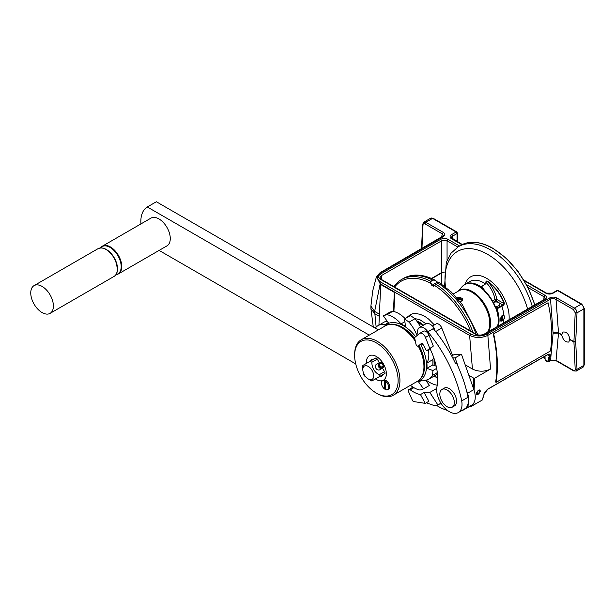 <?xml version="1.0" encoding="UTF-8"?>
<svg xmlns="http://www.w3.org/2000/svg" width="615" height="615" viewBox="0 0 615 615"><rect width="100%" height="100%" fill="white"/><g stroke="black" fill="none" stroke-linecap="round" stroke-linejoin="round"><path stroke-width="0.92" d="M159.108 250.413L355.724 363.926M140.92 223.929A32.034 18.496 60 0 1 147.3 206.978L369.261 335.129M378.325 329.901L156.364 201.751L147.3 206.978M426.933 368.316A33.31 19.234 -120 0 0 427.01 366.909A33.31 19.234 -120 0 0 426.895 363.058L432.783 359.66A33.31 19.234 -120 0 1 432.899 363.511A33.31 19.234 -120 0 1 432.822 364.918L426.933 368.316L432.891 370.545A41.643 24.039 -120 0 1 432.383 375.465A25.622 14.798 -120 0 1 428.901 379.101A25.622 14.798 -120 0 1 421.767 380.062A33.31 19.234 -120 0 1 420.122 381.223A33.31 19.234 -120 0 1 418.584 381.953L423.551 388.826L429.439 385.428L425.665 380.201M354.64 355.455A30.75 17.75 60 0 1 376.38 342.901A30.75 17.75 60 0 1 398.128 380.562A30.75 17.75 60 0 1 376.38 393.116A30.75 17.75 60 0 1 354.64 355.455L354.64 354.409A32.034 18.496 60 0 1 361.274 339.741A32.034 18.496 60 0 1 377.287 341.333A32.034 18.496 60 0 1 398.213 369.554A32.034 18.496 60 0 1 393.3 395.222L417.308 381.362A32.034 18.496 -120 0 0 418.254 346.076L421.46 343.431A1.284 0.738 60 0 1 421.521 343.385A1.284 0.738 60 0 1 422.789 344.1A51.253 29.589 60 0 1 426.426 350.85L433.321 346.068L429.093 335.352A5.128 2.96 60 0 0 423.412 331.231A5.128 2.96 60 0 0 423.174 331.393M415.34 341.217A32.034 18.496 -120 0 0 401.295 327.472A32.034 18.496 -120 0 0 385.282 325.881L361.274 339.741M410.489 385.298A25.622 14.798 -120 0 0 419.991 390.048A41.643 24.039 -120 0 0 423.551 388.826M383.437 380.208A14.091 8.133 60 0 1 375.457 378.901M366.486 363.365A14.091 8.133 60 0 1 366.44 362.243A14.091 8.133 60 0 1 369.346 355.793M373.858 359.106A9.771 5.643 -120 0 0 371.522 359.529A9.771 5.643 -120 0 0 369.984 361.343M379.432 362.566A9.771 5.643 -120 0 0 378.955 362.05L376.772 358.276A12.169 7.026 -120 0 0 376.034 357.853L375.542 358.13M376.772 378.133L378.955 376.88A9.771 5.643 -120 0 0 381.292 376.457A9.771 5.643 -120 0 0 382.83 374.643L385.005 373.382A12.169 7.026 -120 0 0 385.013 372.959A12.169 7.026 -120 0 0 385.005 372.529L382.83 368.762A9.771 5.643 -120 0 0 382.615 368.085M432.891 370.545L436.65 368.377M432.822 364.918L436.204 366.179M423.627 372.759A31.303 18.073 -120 0 0 424.634 365.71A31.303 18.073 -120 0 0 419.092 345.592M384.229 326.488A32.672 18.865 60 0 1 404.27 326.173A32.672 18.865 60 0 1 415.632 336.72M420.745 344.638A32.672 18.865 60 0 1 416.263 381.969M414.841 338.827A31.303 18.073 -120 0 0 403.271 327.826A31.303 18.073 -120 0 0 395.891 324.712M432.783 359.66A25.622 14.798 -120 0 0 433.736 357.592M426.895 363.058A25.622 14.798 -120 0 0 428.816 355.493A25.622 14.798 -120 0 0 428.355 349.743M417.001 335.59A25.622 14.798 -120 0 0 409.006 322.175A41.643 24.039 -120 0 0 404.493 318.985L405.546 326.48A33.31 19.234 -120 0 0 401.011 323.897L404.87 321.676M405.154 318.608A25.622 14.798 -120 0 0 392.824 311.29A41.643 24.039 -120 0 0 389.272 312.512L383.383 315.91A41.643 24.039 -120 0 1 386.935 314.688L392.824 311.29M401.011 323.897A25.622 14.798 -120 0 0 386.935 314.688M393.3 395.222A32.034 18.496 60 0 1 377.287 393.638L376.38 393.116L377.287 393.638M422.743 344.031L421.529 345.338A33.31 19.234 -120 0 0 421.067 344.454M409.006 322.175L414.894 318.778A41.643 24.039 -120 0 0 410.382 315.587L404.493 318.985M385.536 388.542L384.629 389.064A5.128 2.96 60 0 1 381.654 384.552A5.128 2.96 60 0 1 382.522 380.739A5.128 2.96 60 0 1 384.629 380.762L384.629 389.064M366.463 363.38A14.091 8.133 60 0 1 366.417 362.25A14.091 8.133 60 0 1 369.331 355.801A14.091 8.133 60 0 1 380.193 359.575A14.091 8.133 60 0 1 386.351 373.759A14.091 8.133 60 0 1 383.429 380.216A5.128 2.96 -120 0 1 385.536 380.239L384.629 380.762M432.822 364.856A32.034 18.496 -120 0 0 433.029 361.451A32.034 18.496 -120 0 0 432.96 359.345M433.982 365.356A32.034 18.496 -120 0 0 434.39 360.667A32.034 18.496 -120 0 0 434.367 359.452M382.83 374.643L378.955 376.88M375.273 328.141A25.622 14.798 -120 0 1 378.033 325.635A25.622 14.798 -120 0 1 385.167 324.682A33.31 19.234 -120 0 1 386.812 323.521A33.31 19.234 -120 0 1 388.342 322.783L383.383 315.91M420.506 326.911A25.622 14.798 -120 0 0 414.894 318.778M387.158 321.138A25.622 14.798 -120 0 0 383.921 322.237L378.033 325.635M385.536 380.239L385.536 389.587A5.128 2.96 60 0 0 387.65 389.61A5.128 2.96 60 0 0 388.511 385.797A5.128 2.96 60 0 0 385.536 381.285L386.443 380.762A5.128 2.96 -120 0 1 389.418 385.274A5.128 2.96 -120 0 1 388.549 389.087L387.65 389.61M414.979 339.48A31.303 18.073 60 0 0 402.264 327.503L401.749 327.211A32.034 18.496 60 0 1 415.063 339.887M418.707 345.815A32.034 18.496 60 0 1 424.396 366.44A32.034 18.496 60 0 1 417.539 381.231M418.853 345.73A31.303 18.073 60 0 1 424.396 365.848L424.396 366.44M428.901 379.101L434.79 375.704A25.622 14.798 -120 0 0 437.388 373.413M432.383 375.465L437.296 372.629M382.522 380.739L383.429 380.216A14.091 8.133 60 0 1 375.427 378.909M385.505 325.758A32.034 18.496 60 0 1 401.749 327.211L402.264 327.503M115.958 274.628A16.013 9.248 -120 0 0 118.426 273.898L166.957 245.877A16.013 9.248 -120 0 0 170.27 238.551A16.013 9.248 -120 0 0 163.283 222.43A16.013 9.248 -120 0 0 150.936 218.141L102.413 246.161A16.013 9.248 -120 0 0 100.545 247.93M30.75 292.948A16.013 9.248 -120 0 0 37.738 309.068A16.013 9.248 -120 0 0 50.084 313.358A16.013 9.248 -120 0 0 53.397 306.024A16.013 9.248 -120 0 0 46.409 289.903A16.013 9.248 -120 0 0 34.063 285.614A16.013 9.248 -120 0 0 30.75 292.948M435.612 284.645L438.018 283.254L434.597 285.521A62.784 36.247 60 0 1 470.529 330.893M394.622 287.067A62.784 36.247 60 0 1 430.554 283.184L431.807 285.36L433.344 286.244L435.028 285.275M393.954 286.675A64.06 36.985 60 0 1 401.449 279.564A64.06 36.985 60 0 1 430.761 281.255L430.554 283.184M460.151 301.757L462.319 300.643L462.311 298.529L460.135 297.422L456.845 297.798M496.274 307.915L495.505 306.985C492.53 300.097 488.863 294.654 484.489 290.649L482.129 288.712L484.505 290.857L482.129 288.712L481.145 286.936L485.573 283.922L486.158 282.577C485.927 280.955 486.596 280.794 488.164 282.085L488.279 281.739C495.482 286.982 500.918 294.285 504.577 303.664L503.078 305.624L502.87 305.002L504.577 303.664M484.066 290.78C488.84 295.315 492.538 300.804 495.167 307.246L495.898 308.292L497.558 308.522L497.151 308L502.87 305.002L495.875 300.958L493.376 302.403M457.983 291.31L462.003 286.767A28.059 16.198 60 0 1 478.439 286.175A28.059 16.198 60 0 1 482.129 288.712L482.675 288.704L481.322 286.382M485.112 291.249A19.219 11.093 60 0 0 481.46 286.498L485.573 283.922A28.19 16.274 60 0 0 483.936 282.9A28.19 16.274 60 0 0 469.837 281.501L465.048 284.268A28.19 16.274 60 0 1 479.139 285.668A28.19 16.274 60 0 1 481.145 286.936L481.453 286.99M430.308 281.516L432.968 280.01L434.244 279.902L438.864 283.015L438.157 283.277A64.06 36.985 -120 0 1 475.995 334.045M437.965 282.854L438.557 282.946L438.157 283.277L439.371 282.631L451.433 292.148L462.357 304.648L477.878 334.837M436.204 284.399A64.06 36.985 60 0 1 473.012 332.323M437.327 282.131L438.557 282.938L437.273 282.2C435.974 280.417 434.498 279.771 432.852 280.271L432.714 280.132A64.06 36.985 -120 0 0 403.402 278.434C406.938 276.412 410.843 275.312 415.11 275.128C421.598 274.905 428.317 276.612 435.259 280.263L437.35 282.124M495.167 307.246L496.005 307.731L495.898 308.292A28.059 16.198 60 0 1 497.497 326.434M496.005 307.731L496.736 308.084L496.005 307.731L495.898 308.292L496.005 307.731L496.958 308.668A28.19 16.274 60 0 1 498.335 325.95M485.712 284.045L486.158 282.577A19.219 11.093 60 0 1 494.983 299.59A1.268 0.584 171.6 0 1 496.759 299.39L504.254 303.725C500.641 294.47 495.275 287.259 488.164 282.085A20.487 11.831 60 0 1 496.759 299.39L496.766 299.405A1.268 0.73 120 0 1 495.875 300.958A1.284 0.738 -120 0 1 494.983 299.59L492.584 300.973M434.597 285.521L432.76 285.86M501.41 305.54L501.809 306.07A28.19 16.274 60 0 1 503.793 315.449L503.877 315.495M503.793 319.308L501.263 321.168L500.379 320.776L500.072 319.608L501.479 316.187L503.793 315.449C504.977 316.295 504.977 317.578 503.793 319.308A28.19 16.274 60 0 1 503.132 323.19M497.558 308.522L503.078 305.624M485.858 282.608C485.865 280.863 486.673 280.578 488.279 281.739M493.438 302.519A3.844 2.222 180 0 1 497.566 302.157A3.844 2.222 180 0 1 499.841 304.179A3.844 2.222 180 0 1 498.711 305.747A3.844 2.222 180 0 1 495.244 306.355M496.736 308.084L495.536 307.062M503.816 315.457A3.206 1.853 -60 0 1 504.292 317.824A3.206 1.853 -60 0 1 502.493 320.584L501.817 320.192M500.618 321.007A3.206 1.853 -60 0 0 501.817 320.976L501.817 315.879M502.493 320.584L502.493 315.472M460.066 301.65A2.306 1.33 0 0 0 461.158 300.52A2.306 1.33 0 0 0 460.481 299.574A2.306 1.33 0 0 0 458.106 299.259M457.606 298.675A3.429 1.983 180 0 1 462.219 300.143A3.429 1.983 180 0 1 462.265 300.704M384.513 371.683L379.078 374.819A11.531 6.657 60 0 1 379.124 375.842A11.531 6.657 60 0 1 379.078 376.803L371.829 380.993A11.531 6.657 60 0 1 370.968 380.547L368.254 378.978A7.688 4.436 60 0 1 362.819 369.561A7.688 4.436 60 0 1 368.254 366.425A7.688 4.436 60 0 1 373.689 375.842A7.688 4.436 60 0 1 368.254 378.978M384.513 373.666L379.078 376.803M377.264 377.856L371.829 380.993M377.264 359.129L371.829 362.266C371.921 367.793 374.335 371.975 379.078 374.819M383.491 366.994L383.137 367.532A3.206 2.614 -120 0 1 382.407 368.231L379.778 369.746A3.206 2.614 -120 0 1 375.903 368.277A3.206 2.614 -120 0 1 376.572 364.195L379.194 362.681A3.206 2.614 -120 0 1 380.178 362.396L380.808 362.358A2.89 2.36 -120 0 1 383.422 363.942A2.89 2.36 -120 0 1 383.491 366.994A2.89 2.36 -120 0 1 382.822 367.632A2.89 2.36 -120 0 1 379.332 366.302A2.89 2.36 -120 0 1 380.808 362.358M376.572 364.195L379.194 362.681A3.206 2.614 -120 0 0 378.533 366.763A3.206 2.614 -120 0 0 382.399 368.231L382.822 367.632L382.33 366.786A1.922 1.568 -120 0 1 380.416 363.457A1.922 1.568 -120 0 1 382.338 366.786L382.822 367.632L382.407 368.231L379.77 369.746M362.819 369.561L362.819 366.425A11.531 6.657 60 0 1 362.858 365.456L370.107 361.274A11.531 6.657 60 0 1 371.829 362.266M376.034 357.853L370.107 361.274M363.526 373.074A2.89 2.36 60 0 0 363.957 375.181A2.89 2.36 60 0 0 365.564 376.603M381.377 279.848L380.47 279.325L381.377 279.848M526.471 284.614L544.959 295.292C546.943 296.684 546.943 298.075 544.959 299.467L484.689 334.268C481.668 335.698 478.647 335.698 475.626 334.26L380.47 279.325C377.979 277.58 377.979 275.835 380.462 274.09L381.369 275.605L379.87 277.788L381.108 279.264L476.264 334.199C478.485 335.375 481.076 335.375 484.051 334.206L544.321 299.405L545.174 298.467L544.06 296.807L543.791 299.713M447.067 260.245L447.067 240.811L441.639 240.811L440.732 239.296C443.146 238.151 445.56 238.151 447.974 239.296L447.067 240.811L457.829 247.022M441.639 284.122L441.639 272.622L444.261 272.045M381.538 279.51L381.369 275.605L441.639 240.811L441.639 272.952L444.245 272.237M545.013 356.2L545.105 359.667L545.951 360.959L548.419 361.866L550.302 360.774C552.539 359.906 554.546 359.936 556.321 360.867L573.741 370.922L576.278 371.068L577.001 369.346L575.194 369.4C575.148 370.576 574.571 370.907 573.48 370.391L556.052 360.336L556.959 360.805L556.052 360.336L549.656 360.713L550.525 360.475L553.085 333.261L550.525 299.182C552.385 298.329 554.23 298.452 556.052 299.543L573.48 309.606L574.379 308.092C576.024 309.23 576.901 310.821 577.001 312.851L575.194 312.797L573.918 341.671L569.836 339.319C568.898 334.045 566.623 331.623 563.025 332.054L561.687 334.937C563.04 339.98 565.408 342.34 568.79 342.04L569.836 339.319M545.29 359.875L547.78 361.797L548.641 361.559L550.164 355.977C550.433 354.109 549.61 353.633 547.688 354.524L547.25 354.694M543.329 357.169L545.021 358.545M547.435 354.801L549.272 355.862L548.98 354.394L547.565 354.724L487.772 389.249L484.213 393.931L482.152 400.119L470.506 406.846L469.26 406.653M487.449 389.21L484.043 393.523M482.552 399.612L484.028 394.161M550.525 360.475L548.641 361.559L547.757 361.42L549.272 355.862L550.164 355.977M443.223 232.37C445.275 233.746 445.329 235.145 443.377 236.583L380.7 272.768C376.295 275.966 376.418 279.133 381.085 282.27L380.178 283.784L376.488 276.604L380.055 272.706L443.507 235.76L442.316 233.877L424.896 223.822L425.803 222.307L443.223 232.37L441.193 237.413M452.509 238.889L452.509 236.183A1.284 0.738 -120 0 0 451.602 234.615L456.13 231.993L432.576 218.394L425.803 222.307L423.85 222.138L422.613 224.398L421.536 248.76M422.989 223.929L422.989 224.921L422.989 223.929M471.013 405.631L470.729 406.546L469.414 406.523L470.729 406.546L482.152 400.119M425.98 323.759L420.114 319.892L414.441 318.424M434.159 364.234L435.505 363.319M393.477 311.421L394.315 292.371L394.769 292.14L381.185 284.291L380.731 284.522L378.932 325.112M393.915 311.528L394.769 292.14M474.073 390.179L474.703 378.194L490.57 369.031C484.528 371.906 478.485 371.906 472.435 369.038L465.171 364.841M474.703 378.194L473.796 378.194L468.861 375.342L473.873 389.603L467.531 393.262L466.293 389.741M548.08 302.757A128.766 74.346 -120 0 1 551.709 334.253A128.766 74.346 -120 0 1 550.448 350.988L496.09 382.376L495.644 382.03A128.128 73.977 -120 0 0 496.897 365.379A128.128 73.977 -120 0 0 493.284 334.037L548.08 302.757L493.284 334.037M480.407 391.163L479.785 389.887L477.993 390.694L476.502 392.885L476.548 394.599L478.601 394.046L480.407 391.163M496.09 382.376A128.766 74.346 -120 0 0 497.351 365.641A128.766 74.346 -120 0 0 493.722 334.145M490.57 369.031L487.849 335.367C481.691 338.181 475.618 338.196 469.614 335.421L470.521 333.907L381.085 282.27M381.115 284.33L380.178 283.784L374.643 311.428L376.142 327.111M486.98 334.13L549.656 297.944L550.525 299.182L487.849 335.367L486.98 334.13C481.445 336.674 475.956 336.597 470.521 333.907M549.656 297.944C552.139 296.814 554.576 296.845 556.959 298.037L556.052 299.543L558.512 333.107L553.085 333.261L553.085 332.623L558.512 332.776L561.687 334.614M523.865 280.086L546.466 293.132A1.284 0.738 120 0 0 545.828 293.194A5.12 2.96 0 0 0 553.07 293.194L557.605 290.58L556.698 291.103L557.605 290.58L581.16 304.179L574.379 308.092L556.959 298.037M456.13 231.993L457.037 233.562L457.037 232.516L456.13 231.993M394.315 292.371L380.731 284.522M380.7 272.768L379.832 273.006L380.7 272.768M478.731 390.156A2.337 1.353 -60 0 1 479.608 390.402A2.337 1.353 -60 0 1 479.7 392.316A2.337 1.353 -60 0 1 478.239 394.177A2.337 1.353 -60 0 1 477.309 394.384A2.337 1.353 -60 0 1 476.587 393.223L476.41 393.154M476.41 393.162L477.148 392.893A1.538 0.884 -60 0 0 477.471 393.592A1.538 0.884 -60 0 0 478.655 393.185A1.538 0.884 -60 0 0 479.323 391.632A1.538 0.884 -60 0 0 479.008 390.932A1.538 0.884 -60 0 0 477.824 391.34A1.538 0.884 -60 0 0 477.148 392.885L476.587 393.216A2.337 1.353 -60 0 1 476.717 392.385M441.947 389.456L444.215 388.15A10.247 5.919 60 0 1 449.334 388.657A10.247 5.919 60 0 1 456.03 397.69A10.247 5.919 60 0 1 454.462 405.9L452.194 407.207A10.247 5.919 -120 0 0 453.77 398.997A10.247 5.919 -120 0 0 447.074 389.964A10.247 5.919 -120 0 0 441.947 389.456A10.247 5.919 -120 0 0 440.378 397.667A10.247 5.919 -120 0 0 447.074 406.7A10.247 5.919 -120 0 0 452.194 407.207M477.309 394.384L476.633 394.246A2.56 1.476 -60 0 1 476.364 394.146A2.56 1.476 -60 0 1 476.318 394.107L476.364 394.146M418.039 334.737L417.823 333.714A8.971 5.181 60 0 1 419.453 327.518L425.795 323.859A8.971 5.181 60 0 1 433.829 327.611L432.922 328.133A8.971 5.181 60 0 1 433.298 328.664A97.224 56.134 60 0 1 455.577 363.619L456.484 363.096A97.224 56.134 60 0 1 460.82 373.097A97.224 56.134 60 0 1 468.046 397.252A17.935 10.355 60 0 1 464.648 408.898L458.306 412.557A17.935 10.355 60 0 1 438.41 398.143A17.935 10.355 60 0 1 436.919 386.881A51.253 29.589 60 0 0 432.652 354.694A51.253 29.589 60 0 0 430.054 348.759L426.426 350.85M435.858 324.074A5.128 2.96 60 0 1 436.096 323.913A5.128 2.96 60 0 1 441.778 328.026L452.586 355.447M418.254 346.076A1.922 1.107 60 0 1 418.223 346.091L418.254 346.076A1.922 1.107 60 0 1 416.086 344.546A1.922 1.107 60 0 1 415.963 344.169L414.579 337.589L419.553 333.491A5.128 2.96 60 0 1 419.784 333.33A5.128 2.96 60 0 1 425.472 337.443L429.693 348.159M419.453 327.518A8.971 5.181 60 0 1 427.863 331.8A97.224 56.134 60 0 1 454.477 376.757A97.224 56.134 60 0 1 461.704 400.918A17.935 10.355 60 0 1 458.306 412.557M433.298 328.664L427.863 331.8M433.829 327.611L435.128 330.893M430.054 348.759L433.321 346.068M468.046 397.252L461.704 400.918M451.702 355.962L454.577 354.302L461.435 354.225L468.861 375.342M413.065 387.166L408.837 389.603A1.922 1.107 -120 0 0 408.652 389.679A1.922 1.107 -120 0 0 408.498 391.601L412.627 400.788A53.812 31.065 -120 0 0 413.303 401.495L425.257 403.371L428.878 401.28L424.112 392.485A32.034 18.496 -120 0 0 429.824 392.439L437.88 404.931A10.247 5.919 -120 0 1 437.419 405.247A10.247 5.919 -120 0 1 436.45 405.631A10.247 5.919 -120 0 1 433.675 405.385L426.28 402.779M436.765 405.539A53.812 31.065 -120 0 0 447.459 410.42M424.112 392.485L420.483 394.576L425.257 403.371M436.658 389.533L436.166 388.772L429.824 392.439M440.947 403.163L437.88 404.931M452.74 357.915L455.092 357.892L458.406 367.293M436.166 388.772A32.034 18.496 -120 0 0 436.688 388.642M460.896 411.066A53.812 31.065 -120 0 0 464.187 409.582A53.812 31.065 -120 0 0 465.709 408.591A17.935 10.355 -120 0 0 467.531 393.262M426.064 380.139A1.922 1.107 -120 0 1 426.51 380.378A32.034 18.496 -120 0 0 437.204 385.228M413.887 387.673L410.205 389.795A32.034 18.496 -120 0 0 420.483 394.576M410.205 389.795A1.922 1.107 -120 0 0 409.244 389.51L408.837 389.603M461.435 354.225L455.092 357.892M464.187 409.582L470.529 405.915A53.812 31.065 -120 0 0 472.051 404.931A17.935 10.355 -120 0 0 473.873 389.603M364.995 375.842A3.206 2.614 -120 0 1 364.311 374.973A3.206 2.614 -120 0 1 363.903 373.951M115.935 274.674L118.426 273.898A16.013 9.248 -120 0 0 121.747 266.564A16.013 9.248 -120 0 0 114.751 250.451A16.013 9.248 -120 0 0 102.413 246.161L100.491 247.93M116.02 274.544A15.752 9.094 -120 0 0 121.186 266.672A15.752 9.094 -120 0 0 113.16 249.69A15.752 9.094 -120 0 0 100.652 247.914M116.466 273.621A15.752 9.094 -120 0 0 117.503 268.916M117.511 268.793A15.752 9.094 -120 0 0 115.505 260.276L117.519 268.855C117.488 272.468 116.32 275.005 114.013 276.45A16.013 9.248 -120 0 0 117.327 269.116A16.013 9.248 -120 0 0 110.339 252.996A16.013 9.248 -120 0 0 97.993 248.706L34.063 285.614M115.505 260.276A15.752 9.094 -120 0 0 112.745 255.502A15.752 9.094 -120 0 0 101.667 247.991M487.595 332.154A25.622 14.798 -120 0 0 471.659 292.071A25.622 14.798 -120 0 0 458.852 290.803L453.309 294.001M488.525 331.616A25.753 14.868 -120 0 0 472.366 291.564A25.753 14.868 -120 0 0 458.252 291.149M465.163 284.207A31.826 18.381 60 0 1 486.649 278.357A31.826 18.381 60 0 1 509.051 319.769M527.585 309.068A60.416 34.886 -120 0 0 487.703 254.402A60.416 34.886 -120 0 0 445.491 286.967M534.689 304.963A64.06 36.985 -120 0 0 492.823 248.475A64.06 36.985 -120 0 0 460.796 245.3C469.898 240.38 480.684 241.434 493.145 248.437L506.299 258.285L518.291 271.776L528.108 287.751L534.912 304.84M532.283 306.355A64.06 36.985 -120 0 0 490.416 249.859A64.06 36.985 -120 0 0 458.39 246.684L460.796 245.3M435.751 284.66L438.157 283.277M430.446 281.662L432.852 280.271M430.431 282.262L432.245 285.398M435.082 284.945L433.344 286.244L432.114 285.183L437.273 282.2M528.001 287.536L544.06 296.807L544.959 295.292M441.639 272.622L431.499 278.472M543.983 356.792L544.06 357.592L544.959 358.061L544.06 357.592M548.641 361.559L547.757 361.42M547.688 354.524L487.895 389.049M569.836 339.641L573.918 342.002L575.725 341.948L577.001 369.346L583.873 365.379A1.284 0.738 0 0 0 584.25 364.856L583.082 367.14A3.844 2.222 -120 0 0 583.873 365.379L583.873 308.884L577.001 312.851L575.725 341.725L573.918 341.671L575.194 369.4M380.462 274.09L440.732 239.296M447.974 239.296L459.582 246M545.828 293.194L524.264 280.748M461.865 244.724L451.602 238.797A5.12 2.96 0 0 1 451.602 234.615M421.944 248.522L422.989 224.921C423.151 223.683 423.789 223.314 424.896 223.822M416.593 320.838A25.622 14.798 60 0 1 423.558 325.151M417.67 322.306A24.984 14.422 60 0 1 422.728 325.627M434.336 362.366A24.984 14.422 60 0 0 434.897 361.466A4.482 2.591 60 0 1 434.951 361.366M394.769 292.21L469.614 335.421L472.435 369.038M434.344 324.92L428.678 319.124L425.142 316.594L420.007 314.234L415.079 313.496L412.796 313.758L410.666 314.434L406.131 318.04M379.417 314.18L374.643 311.428L370.899 306.116L372.736 290.81L376.488 276.604M583.873 308.884A3.844 2.222 -120 0 0 581.16 304.179A1.284 0.738 120 0 1 581.798 304.118L584.25 308.361A1.284 0.738 0 0 1 583.873 308.884M575.194 312.797L573.48 309.606M561.687 334.937L558.512 333.107L556.052 360.336M462.272 244.524L451.379 237.751A3.844 2.222 0 0 1 452.509 236.183L457.037 233.562L457.037 232.516M457.037 241.503L457.037 233.562M452.24 238.735A1.284 0.738 120 0 0 451.602 238.797M546.466 293.132L552.431 293.132A1.284 0.738 60 0 1 553.07 293.194M370.899 306.116L370.899 308.507L374.643 313.619L379.324 316.318M432.576 218.394A3.844 2.222 -120 0 0 430.654 218.21L433.214 218.333A1.284 0.738 -60 0 0 432.576 218.394M441.639 272.952L431.83 278.61M434.444 375.903L437.657 377.756M544.06 299.936L544.959 299.467L544.06 299.936M484.689 334.268L483.782 334.737L484.689 334.268M473.365 388.15L473.796 378.194M435.658 331.562L441.778 328.026M425.472 337.443L429.093 335.352M426.51 380.378L426.003 380.67M413.18 387.242L409.244 389.51M472.051 404.931L465.709 408.591M435.274 362.466A25.622 14.798 60 0 1 434.213 363.788M420.122 381.223L422.044 380.108M386.812 323.521L388.265 322.675M114.013 276.45L50.084 313.358M112.745 255.502C107.687 249.006 102.774 246.738 97.993 248.706M401.449 279.564L403.402 278.434M458.39 246.684L451.102 253.126L446.305 262.298L444.576 286.252M542.999 357.361L545.174 359.06M584.25 364.856L584.25 308.361M552.431 293.132L556.959 290.518L558.243 290.518L581.798 304.118M370.899 308.507L373.282 326.988M433.214 218.333L456.776 231.932L457.414 233.039L457.414 241.718M583.082 367.14L576.278 371.068M430.654 218.21L423.85 222.138M434.113 376.096L437.665 378.14M432.46 326.012L436.096 323.913M419.784 333.33L423.412 331.231M413.034 387.15L408.652 389.679M439.341 404.14L441.316 403.748M479.608 390.402L479.208 389.948M440.97 403.202L437.419 405.247M462.219 300.143L462.365 300.574M465.048 284.268L462.003 286.767"/></g></svg>

